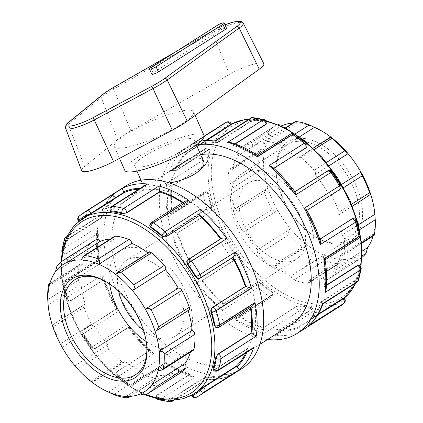 <?xml version="1.0" encoding="UTF-8"?>
<svg xmlns="http://www.w3.org/2000/svg" width="423" height="423" viewBox="0 0 423 423"><rect width="100%" height="100%" fill="white"/><g stroke="black" fill="none" stroke-linecap="round" stroke-linejoin="round"><path stroke-width="0.32" stroke-dasharray="2.12 1.59" d="M263.815 63.677A24.18 4.706 -23.8 0 0 229.53 74.321L130.866 130.823A45.821 8.92 -23.8 0 0 117.605 139.638L84.658 166.546A24.18 4.706 -23.8 0 0 81.697 170.76M151.757 74.162A4.33 0.841 156.2 0 1 153.015 72.883L219.823 30.445A4.33 0.841 156.2 0 1 223.957 28.521A4.33 0.841 156.2 0 1 226.485 28.235M183.101 110.704A43.283 8.428 156.2 0 1 193.549 111.757A43.283 8.428 156.2 0 1 170.025 130.839A43.283 8.428 156.2 0 1 124.796 147.738A43.283 8.428 156.2 0 1 114.347 146.691A43.283 8.428 156.2 0 1 137.866 127.603A43.283 8.428 156.2 0 1 183.101 110.704M203.986 135.429A43.283 8.428 -23.8 0 0 160.989 145.184A43.283 8.428 -23.8 0 0 124.785 170.358M142.519 166.778A32.46 6.319 156.2 0 1 134.683 165.99A32.46 6.319 156.2 0 1 144.121 156.383A32.46 6.319 156.2 0 1 175.138 141.948A32.46 6.319 156.2 0 1 194.088 139.791A32.46 6.319 156.2 0 1 176.449 154.104A32.46 6.319 156.2 0 1 142.519 166.778M48.053 303.836L48.159 305.115L81.11 284.187A3.384 2.036 57.6 0 1 78.419 280.174A78.9 47.556 57.6 0 1 79.297 265.316A3.384 2.036 57.6 0 1 79.942 264.264A3.384 2.036 57.6 0 1 82.263 264.687A75.516 45.515 57.6 0 1 88.402 250.834A3.384 2.036 57.6 0 1 87.609 246.572A78.9 47.556 57.6 0 1 94.34 240.661M49.311 285.615L82.263 264.687M55.45 271.762L88.402 250.834M282.717 125.435A75.516 45.515 -122.4 0 0 271.069 134.81L238.117 155.743A3.384 2.036 -122.4 0 1 237.324 151.476L267.992 131.997C267.622 133.256 268.642 134.197 271.069 134.81A75.516 45.515 -122.4 0 0 264.93 148.663L260.684 149.462L259.685 150.747L229.012 170.226A3.384 2.036 -122.4 0 1 229.657 169.168L260.684 149.462M302.165 247.058L305.76 246.852L273.94 267.061A3.384 2.036 -122.4 0 1 271.492 266.538L302.165 247.058A78.9 47.556 57.6 0 1 289.232 234.58C288.158 232.481 288.592 230.561 290.527 228.827A75.516 45.515 -122.4 0 1 277.694 210.331L244.743 231.259A3.384 2.036 -122.4 0 1 241.184 229.028L271.857 209.549C273.464 211.31 275.41 211.569 277.694 210.331A75.516 45.515 -122.4 0 1 267.912 188.156L234.966 209.084A3.384 2.036 -122.4 0 0 234.178 209.285L267.912 188.156A75.516 45.515 -122.4 0 1 263.778 168.164L230.826 189.092A3.384 2.036 -122.4 0 1 228.134 185.078L258.807 165.599C259.505 167.508 261.16 168.359 263.778 168.164A75.516 45.515 -122.4 0 1 264.93 148.663L231.978 169.591A3.384 2.036 -122.4 0 0 229.657 169.168M237.324 151.476A78.9 47.556 57.6 0 1 244.055 145.565A78.9 47.556 57.6 0 1 246.191 144.333A3.384 2.036 -122.4 0 1 249.766 146.363A75.516 45.515 57.6 0 1 263.836 143.942A3.384 2.036 -122.4 0 1 264.333 141.25A3.384 2.036 -122.4 0 1 265.242 141.055A78.9 47.556 57.6 0 1 278.715 144.354A3.384 2.036 -122.4 0 1 281.528 148.267A75.516 45.515 57.6 0 1 298.157 158.202A3.384 2.036 -122.4 0 1 298.775 157.271A3.384 2.036 -122.4 0 1 301.224 157.795A78.9 47.556 57.6 0 1 314.157 170.273A3.384 2.036 -122.4 0 1 315.135 174.583A75.516 45.515 57.6 0 1 327.973 193.073A3.384 2.036 -122.4 0 1 331.532 195.304A78.9 47.556 57.6 0 1 338.982 212.198A3.384 2.036 -122.4 0 1 338.537 215.048L352.412 206.239M267.992 131.997A78.9 47.556 57.6 0 1 274.728 126.086A78.9 47.556 57.6 0 1 276.864 124.854L246.191 144.333M84.018 307.23L53.346 326.709A78.9 47.556 -122.4 0 0 60.796 343.603C61.853 345.713 62.281 346.939 62.081 347.283L95.027 326.355A3.384 2.036 57.6 0 1 91.468 324.124A78.9 47.556 57.6 0 1 84.018 307.23A3.384 2.036 57.6 0 1 84.463 304.375A3.384 2.036 57.6 0 1 85.25 304.174A75.516 45.515 57.6 0 1 81.11 284.187M53.346 326.709C52.632 324.801 52.278 324.267 52.299 325.102L85.25 304.174M84.463 304.375L52.299 325.102M266.268 188.901L264.407 192.655L233.734 212.14A3.384 2.036 -122.4 0 1 234.178 209.285M258.807 165.599A78.9 47.556 57.6 0 1 259.685 150.747M228.134 185.078A78.9 47.556 57.6 0 1 229.012 170.226M124.225 362.157L92.41 382.366L91.891 382.154L124.843 361.226A3.384 2.036 57.6 0 1 124.225 362.157A3.384 2.036 57.6 0 1 121.776 361.633A78.9 47.556 57.6 0 1 108.843 349.155A3.384 2.036 57.6 0 1 107.865 344.845A75.516 45.515 57.6 0 1 95.027 326.355M108.843 349.155L78.17 368.634L74.913 365.773L107.865 344.845M78.17 368.634A78.9 47.556 -122.4 0 0 91.104 381.112L121.776 361.633M91.891 382.154C92.822 382.683 92.563 382.334 91.104 381.112M305.76 246.852L307.51 245.208A75.516 45.515 -122.4 0 1 290.527 228.827L257.581 249.755A3.384 2.036 -122.4 0 0 258.559 254.059A78.9 47.556 57.6 0 0 271.492 266.538M271.857 209.549A78.9 47.556 57.6 0 1 264.407 192.655M241.184 229.028A78.9 47.556 57.6 0 1 233.734 212.14M126.213 396.414L159.164 375.487A3.384 2.036 57.6 0 1 158.667 378.178A3.384 2.036 57.6 0 1 157.758 378.374A78.9 47.556 57.6 0 1 144.285 375.074A3.384 2.036 57.6 0 1 141.472 371.156A75.516 45.515 57.6 0 1 124.843 361.226M108.521 392.084L141.472 371.156M274.559 266.136L307.51 245.208A75.516 45.515 -122.4 0 0 324.14 255.138C323.035 257.512 323.214 259.299 324.674 260.499L294.001 279.984A3.384 2.036 -122.4 0 1 291.188 276.066A75.516 45.515 57.6 0 1 274.559 266.136A3.384 2.036 -122.4 0 1 273.94 267.061M339.267 263.471L308.383 283.087A3.384 2.036 -122.4 0 1 307.473 283.278L338.146 263.799L339.267 263.471L341.832 259.463A75.516 45.515 -122.4 0 1 324.14 255.138L291.188 276.066M178.945 373.863A78.9 47.556 57.6 0 1 176.809 375.095A3.384 2.036 57.6 0 1 173.234 373.065A75.516 45.515 57.6 0 1 159.164 375.487M140.283 393.993L173.234 373.065M308.88 280.391L341.832 259.463A75.516 45.515 -122.4 0 0 355.902 257.041C355.579 259.452 356.007 260.61 357.192 260.52L326.524 280A3.384 2.036 -122.4 0 1 322.95 277.969A75.516 45.515 57.6 0 1 308.88 280.391A3.384 2.036 -122.4 0 1 308.383 283.087M367.55 247.667A75.516 45.515 -122.4 0 1 355.902 257.041L322.95 277.969M338.146 263.799A78.9 47.556 57.6 0 1 324.674 260.499M307.473 283.278A78.9 47.556 57.6 0 1 294.001 279.984M193.343 350.26A3.384 2.036 57.6 0 1 191.022 349.837A75.516 45.515 57.6 0 1 190.424 352.11M158.07 370.765L191.022 349.837M373.086 236.092A75.516 45.515 -122.4 0 0 373.689 233.813L374.085 235.458M374.863 214.583A75.516 45.515 -122.4 0 1 373.689 233.813L340.737 254.741A3.384 2.036 -122.4 0 0 343.058 255.164A3.384 2.036 -122.4 0 0 343.703 254.107A78.9 47.556 57.6 0 0 344.581 239.254A3.384 2.036 -122.4 0 0 341.89 235.241L358.477 224.708M326.524 280A78.9 47.556 57.6 0 0 328.66 278.768A78.9 47.556 57.6 0 0 335.391 272.856A3.384 2.036 -122.4 0 0 334.598 268.594L362.188 251.066M362.093 257.295A78.9 47.556 57.6 0 1 359.333 259.288A78.9 47.556 57.6 0 1 357.192 260.52M188.822 310.144A3.384 2.036 57.6 0 1 188.034 310.345A75.516 45.515 57.6 0 1 188.113 310.593M155.088 331.272L188.034 310.345M370.701 194.321L337.75 215.249A3.384 2.036 -122.4 0 0 338.537 215.048M329.046 165.747L315.135 174.583M341.673 184.37L327.973 193.073M115.49 274.22L148.441 253.292A3.384 2.036 57.6 0 1 149.06 252.362M299.547 136.825L281.528 148.267M314.479 127.339A75.516 45.515 -122.4 0 0 296.787 123.014L263.836 143.942M295.212 121.634L296.787 123.014A75.516 45.515 -122.4 0 0 292.986 123.051M331.109 137.274L298.157 158.202M148.055 253.002A75.516 45.515 57.6 0 1 148.441 253.292M231.978 169.591A75.516 45.515 57.6 0 1 238.117 155.743M234.966 209.084A75.516 45.515 57.6 0 1 230.826 189.092M257.581 249.755A75.516 45.515 57.6 0 1 244.743 231.259M340.737 254.741A75.516 45.515 57.6 0 1 334.598 268.594M337.75 215.249A75.516 45.515 57.6 0 1 341.89 235.241M278.091 124.589L276.864 124.854M81.168 259.96L114.12 239.032A3.384 2.036 57.6 0 1 114.617 236.341M281.607 126.139L249.766 146.363M110.318 239.069A75.516 45.515 57.6 0 1 114.12 239.032M169.195 182.932L144.074 187.267L154.892 180.801L174.186 168.047C181.98 162.918 188.854 159.714 194.818 158.429C199.397 157.726 202.279 158.609 203.463 161.073M106.353 281.887A56.359 33.967 57.6 0 1 107.067 282.289A56.359 33.967 57.6 0 1 146.67 344.645A56.359 33.967 57.6 0 1 146.733 345.464M109.652 283.992A56.359 33.967 57.6 0 1 120.55 250.717A56.359 33.967 57.6 0 1 128.455 247.714A56.359 33.967 57.6 0 1 182.932 286.064A56.359 33.967 57.6 0 1 180.981 345.861A56.359 33.967 57.6 0 1 146.231 341.583M296.105 138.638A58.612 35.326 57.6 0 1 361.168 201.02A58.612 35.326 57.6 0 1 317.377 237.969A58.612 35.326 57.6 0 1 276.193 173.123A58.612 35.326 57.6 0 1 296.105 138.638M295.481 141.626A56.359 33.967 -122.4 0 0 287.571 144.629A56.359 33.967 -122.4 0 0 276.33 174.784A56.359 33.967 -122.4 0 0 315.933 237.134A56.359 33.967 -122.4 0 0 348.007 239.778A56.359 33.967 -122.4 0 0 349.958 179.976A56.359 33.967 -122.4 0 0 295.481 141.626M249.93 170.559A56.359 33.967 57.6 0 1 304.407 208.909A56.359 33.967 57.6 0 1 302.45 268.711A56.359 33.967 57.6 0 1 243.563 239.349A56.359 33.967 57.6 0 1 242.019 173.562A56.359 33.967 57.6 0 1 249.93 170.559M213.102 369.681L214.588 369.401L214.831 369.67A3.384 0.74 -42.2 0 1 213.483 370.104M214.588 369.401L247.614 348.425L247.857 348.695A3.384 2.036 -122.4 0 0 248.253 349.086L252.103 348.906M241.729 368.703A108.203 65.216 57.6 0 1 128.661 312.327A108.203 65.216 57.6 0 1 125.7 186.025M195.252 393.094A103.878 62.609 57.6 0 1 192.179 394.849C191.18 395.325 191.312 395.14 192.576 394.299L225.602 373.324L225.75 373.657A3.384 2.036 -122.4 0 0 226.014 374.17C227.701 375.862 229.647 376.063 231.852 374.757L196.547 397.181A3.384 2.036 57.6 0 1 192.724 394.633A3.384 0.656 -23.8 0 0 191.741 395.632M344.391 298.321A3.384 0.74 -42.2 0 1 344.158 299.146L343.529 298.448A103.878 62.609 57.6 0 1 339.135 301.705A103.878 62.609 57.6 0 1 336.063 303.46L298.881 326.778L299.029 327.111L332.055 306.136A3.384 2.036 -122.4 0 0 335.878 308.684L300.573 331.109C300.811 330.86 300.383 329.697 299.288 327.624A3.384 2.036 57.6 0 1 299.029 327.111M344.005 297.898L343.529 298.448M322.411 303.825C323.257 304.296 322.961 303.867 321.533 302.54A3.384 2.036 57.6 0 1 321.136 302.149L354.162 281.173A3.384 2.036 -122.4 0 0 357.134 282.194M317.847 314.76L310.017 319.735A3.384 2.036 57.6 0 1 310.376 320.179L308.991 325.398M344.095 303.148A3.384 2.686 49.2 0 0 344.158 299.146A104.825 63.18 -122.4 0 1 336.444 304.327A3.384 2.691 -116.9 0 1 335.878 308.684A108.203 65.216 57.6 0 0 339.177 306.802M358.894 265.158L359.376 266.596A103.878 62.609 57.6 0 1 356.97 277.197L357.599 277.895A3.384 0.74 -42.2 0 1 354.162 281.173L353.919 280.904L320.893 301.879L321.136 302.149M356.97 277.197L353.919 280.904M361.157 268.869A3.384 2.21 8.2 0 0 360.089 266.939A104.825 63.18 -122.4 0 1 357.599 277.895A3.384 2.411 -162.2 0 1 358.54 280.375M267.505 339.51A108.203 65.216 57.6 0 1 172.658 255.719A108.203 65.216 57.6 0 1 181.271 150.725A108.203 65.216 57.6 0 1 196.372 144.967M215.64 327.233L217.38 327.101A3.384 1.935 -64.3 0 1 215.809 327.339M217.105 326.968L250.405 306.125A3.384 2.036 -122.4 0 0 250.834 306.289L252.51 305.919M359.28 265.343A3.384 1.935 -64.3 0 1 360.089 266.939L359.376 266.596M325.028 259.812L324.113 259.743A3.384 2.036 57.6 0 1 323.685 259.579L356.711 238.604A3.384 2.036 -122.4 0 0 358.418 238.646M326.487 285.409L324.684 286.556A3.384 2.036 57.6 0 1 325.113 286.799L326.07 289.67M352.502 218.696L354.881 220.658A103.878 62.609 57.6 0 1 358.175 234.004L358.884 234.347A3.384 1.935 -64.3 0 1 356.711 238.604L323.685 259.579M358.175 234.004C358.381 235.912 357.805 237.403 356.436 238.472M356.441 221.028A3.384 1.137 -16.8 0 0 355.484 220.557A104.825 63.18 -122.4 0 1 358.884 234.347A3.384 1.481 169.2 0 1 359.931 235.162M200.158 278.149A3.384 2.036 57.6 0 1 199.688 278.329A3.384 2.617 -99.8 0 1 198.921 278.63M232.576 257.565A103.878 62.609 -122.4 0 0 232.481 257.396L198.794 278.646M232.481 257.396L232.713 257.353A3.384 2.036 -122.4 0 0 233.052 257.247A104.825 63.18 57.6 0 1 233.057 257.258M352.629 218.67A3.384 2.617 -99.8 0 1 355.484 220.557L354.881 220.658M326.953 171.622L293.927 192.597L326.953 171.622C328.475 170.903 329.903 171.341 331.241 172.944A103.878 62.609 57.6 0 1 339.352 185.459L339.955 185.353A3.384 2.617 -99.8 0 1 339.019 189.837A3.384 2.036 -122.4 0 0 339.489 189.652M306.649 209.866L306.331 210.702A3.384 2.036 57.6 0 1 305.993 210.813L339.019 189.837L305.993 210.813M319.825 239.318L318.842 239.941A3.384 2.036 57.6 0 1 319.222 239.926L320.396 241.062M339.352 185.459C340.266 187.331 340.076 188.801 338.786 189.874M332.044 171.902L331.574 172.42A104.825 63.18 -122.4 0 1 339.955 185.353L340.594 185.089M221.187 238.524L221.007 238.662A3.384 2.036 -122.4 0 0 220.774 238.937L220.647 239.143A103.878 62.609 -122.4 0 0 220.51 238.953M187.103 260.552A3.384 2.596 -147.7 0 1 187.749 259.918A3.384 2.036 57.6 0 1 188.15 259.505M187.04 260.668L220.647 239.143M327.481 171.014A3.384 2.036 -122.4 0 0 327.079 171.421A3.384 2.596 -147.7 0 1 331.574 172.42L331.241 172.944M272.364 166.974L272.962 168.56A3.384 2.036 57.6 0 1 272.793 168.909L273.803 168.269M294.054 192.396A3.384 2.036 57.6 0 1 294.286 192.116L295.154 192.132M290.004 135.984L289.993 135.672L256.967 156.647L256.978 156.959L290.004 135.984C291.553 135.191 293.15 135.275 294.794 136.232A103.878 62.609 57.6 0 1 305.554 144.566L305.882 144.042A3.384 2.596 -147.7 0 1 306.464 147.294M305.554 144.566L306.389 147.405M294.408 134.096A3.384 1.549 -55.4 0 1 294.768 135.429A104.825 63.18 -122.4 0 1 305.882 144.042A3.384 1.211 130.7 0 0 305.813 142.926M184.803 201.269L183.704 202.728A3.384 2.036 -122.4 0 0 183.688 203.193L183.698 203.5A103.878 62.609 -122.4 0 0 182.503 202.728M149.795 225.93L150.673 224.481L183.698 203.5M290.675 134.022A3.384 2.036 -122.4 0 0 289.993 135.672A3.384 1.877 177.9 0 1 294.768 135.429L294.794 136.232M230.609 142.509L232.936 144.603A3.384 2.036 57.6 0 1 232.994 145.105L234.902 143.894M256.967 156.647A3.384 2.036 57.6 0 1 256.983 156.187L257.242 155.257M250.834 118.091A3.384 2.036 -122.4 0 0 250.538 121.306L217.512 142.287L217.66 142.62L250.686 121.639L255.307 120.365A103.878 62.609 57.6 0 1 265.829 122.279L265.797 121.48A3.384 1.877 177.9 0 1 266.902 122.802M265.829 122.279L266.918 123.236M252.954 117.578A3.384 2.448 -84.8 0 1 254.926 119.498A104.825 63.18 -122.4 0 1 265.797 121.48A3.384 2.252 105.1 0 0 264.401 119.661M110.223 210.807A3.384 0.656 156.2 0 1 111.207 209.803A3.384 2.036 57.6 0 1 111.503 206.588M145.861 184.761L144.037 188.304A3.384 2.036 -122.4 0 0 144.232 188.827L144.38 189.16A103.878 62.609 -122.4 0 0 138.918 189.176M110.456 211.331L111.355 210.136L144.38 189.16M78.768 221.277L78.995 221.525L79.471 220.98A103.878 62.609 57.6 0 1 83.865 217.723M78.905 216.275A3.384 2.686 -130.8 0 1 79.159 216.09L114.464 193.665L114.009 194.03L112.624 199.244A3.384 2.036 -122.4 0 0 112.983 199.693L113.227 199.957A103.878 62.609 -122.4 0 0 102.107 217.549L101.864 217.279A3.384 2.036 -122.4 0 0 101.467 216.888C100.04 215.556 99.743 215.127 100.589 215.603L65.285 238.027A3.384 2.411 17.8 0 0 64.46 239.053M250.686 121.639L250.538 121.306A3.384 0.656 156.2 0 1 254.926 119.498L255.307 120.365M204.113 136.433L191.148 144.671L200.988 141.055M200.814 141.219A108.203 65.216 57.6 0 0 191.148 144.671C193.353 143.365 195.299 143.561 196.986 145.258A3.384 2.036 57.6 0 1 197.25 145.771L206.117 140.14M217.512 142.287A3.384 2.036 57.6 0 1 217.311 141.758C216.666 139.886 216.37 139.405 216.423 140.32M186.263 153.147A3.384 2.036 57.6 0 1 185.903 152.703C184.449 150.847 183.545 149.954 183.185 150.017L218.49 127.593A3.384 2.036 -122.4 0 0 219.288 132.172L186.263 153.147L186.506 153.417L219.532 132.441L223.36 129.591A103.878 62.609 57.6 0 1 227.748 126.334A103.878 62.609 57.6 0 1 230.821 124.579L230.44 123.712A3.384 0.656 156.2 0 1 231.259 123.796M230.821 124.579L231.487 124.32M223.148 124.124A108.203 65.216 57.6 0 0 218.49 127.593A3.384 2.686 -130.8 0 1 222.725 128.893A104.825 63.18 -122.4 0 1 230.44 123.712A3.384 2.691 63.1 0 0 226.633 122.141M69.081 238.524L68.838 238.255A3.384 0.74 137.8 0 0 65.401 241.533L66.03 242.231L69.081 238.524L102.107 217.549M114.009 194.03C107.78 199.529 103.159 206.678 100.145 215.466L100.589 215.603A108.203 65.216 -122.4 0 1 114.464 193.665M78.609 221.102A3.384 0.74 137.8 0 0 79.958 220.669A3.384 2.036 57.6 0 1 79.159 216.09A108.203 65.216 -122.4 0 1 83.823 212.621M79.334 220.822L79.471 220.98C78.657 221.731 78.9 221.721 80.206 220.938L113.227 199.957M65.005 241.136A3.384 2.411 17.8 0 0 65.401 241.533A104.825 63.18 57.6 0 0 62.911 252.489A3.384 2.21 -171.8 0 1 62.118 251.685M63.624 252.827L62.911 252.489A3.384 1.935 115.7 0 0 63.72 254.086L64.106 254.271L63.624 252.827A103.878 62.609 57.6 0 1 66.03 242.231M61.843 250.559A3.384 2.21 -171.8 0 1 62.715 249.332L98.02 226.908L96.93 229.758L97.887 232.624A3.384 2.036 -122.4 0 0 98.316 232.872L98.591 233.004A103.878 62.609 -122.4 0 0 99.59 259.981L99.315 259.849A3.384 2.036 -122.4 0 0 98.887 259.68L97.972 259.616L99.262 260.552L63.958 282.976A3.384 1.481 -10.8 0 0 63.069 284.267A3.384 1.481 -10.8 0 0 64.116 285.081L64.825 285.425C64.619 283.51 65.195 282.025 66.564 280.957L99.59 259.981M219.532 132.441L219.288 132.172A3.384 0.74 137.8 0 0 222.725 128.893L223.36 129.591M169.311 171.955L170.897 170.517L174.747 170.342A3.384 2.036 57.6 0 1 175.143 170.733L208.169 149.758A3.384 2.036 -122.4 0 0 205.197 148.737A3.384 2.036 -122.4 0 0 204.616 149.531L169.311 171.955A108.203 65.216 57.6 0 1 183.185 150.017M171.595 186.332A3.384 2.036 57.6 0 1 171.167 186.083L166.741 183.259L202.046 160.835A3.384 2.036 -122.4 0 0 204.621 165.351L171.595 186.332L204.896 165.483L207.508 161.438A103.878 62.609 57.6 0 1 209.919 150.842L209.285 150.144A3.384 0.74 137.8 0 0 209.517 149.319A3.384 0.74 137.8 0 0 208.169 149.758L208.412 150.028L175.386 171.003L175.143 170.733M209.919 150.842L209.898 149.742L208.412 150.028M204.896 165.483L204.621 165.351A3.384 1.935 115.7 0 0 206.794 161.094A104.825 63.18 -122.4 0 1 209.285 150.144A3.384 2.411 17.8 0 0 204.616 149.531A108.203 65.216 57.6 0 0 202.046 160.835A3.384 2.21 -171.8 0 1 206.794 161.094L207.508 161.438M66.564 280.957L66.289 280.824A3.384 1.935 115.7 0 0 64.116 285.081A104.825 63.18 57.6 0 0 67.516 298.871A3.384 1.137 163.2 0 1 66.559 298.4A3.384 1.137 163.2 0 1 67.474 297.216L102.773 274.791L102.604 278.366L103.778 279.503A3.384 2.036 -122.4 0 0 104.158 279.481L104.391 279.444A103.878 62.609 -122.4 0 0 117.24 308.573L117.007 308.616A3.384 2.036 -122.4 0 0 116.669 308.721L116.351 309.562L118.805 311.127L83.5 333.551A3.384 2.036 57.6 0 1 83.511 329.771A3.384 2.036 57.6 0 1 83.981 329.591A3.384 2.617 80.2 0 0 83.045 334.075L83.648 333.969C82.734 332.097 82.924 330.622 84.214 329.554L117.24 308.573M62.017 252.214A3.384 3.384 0 0 0 63.72 254.086A3.384 1.935 115.7 0 0 65.29 253.848A3.384 2.036 57.6 0 1 62.715 249.332A108.203 65.216 -122.4 0 1 65.285 238.027A3.384 2.036 57.6 0 1 65.866 237.234M64.106 254.271L65.565 253.98L98.591 233.004M68.119 298.765L67.516 298.871A3.384 2.617 80.2 0 0 70.371 300.758L68.119 298.765A103.878 62.609 57.6 0 1 64.825 285.425M167.984 216.904L170.49 213.509L172.166 213.139A3.384 2.036 57.6 0 1 172.595 213.303L205.62 192.328A3.384 2.036 -122.4 0 0 203.907 192.28A3.384 2.036 -122.4 0 0 203.289 194.48L167.984 216.904A108.203 65.216 57.6 0 1 166.741 183.259M177.438 232.941A3.384 2.036 57.6 0 1 177.057 232.957L171.5 231.138L206.805 208.719A3.384 2.036 -122.4 0 0 210.464 211.965L177.438 232.941L210.696 211.923C212.018 210.844 212.452 209.332 212.008 207.376A103.878 62.609 57.6 0 1 208.713 194.035L208 193.692A3.384 1.935 115.7 0 0 207.191 192.09A3.384 1.935 115.7 0 0 205.62 192.328L172.595 213.303M208.713 194.035L207.571 192.275L205.895 192.46M210.696 211.923L210.464 211.965A3.384 2.617 80.2 0 0 211.405 207.482A104.825 63.18 -122.4 0 1 208 193.692A3.384 1.481 -10.8 0 0 203.289 194.48A108.203 65.216 57.6 0 0 206.805 208.719A3.384 1.137 163.2 0 1 211.405 207.482L212.008 207.376M97.999 259.553L64.582 280.777A3.384 3.384 0 0 0 63.069 284.267L66.559 298.4A3.384 3.384 0 0 0 70.371 300.758A3.384 2.617 80.2 0 0 71.133 300.457A3.384 2.036 57.6 0 1 67.474 297.216A108.203 65.216 -122.4 0 1 63.958 282.976A3.384 2.036 57.6 0 1 64.582 280.777A3.384 2.036 57.6 0 1 66.289 280.824L99.315 259.849M70.62 300.716L104.391 279.444M83.648 333.969A103.878 62.609 57.6 0 0 91.759 346.485L91.426 347.008A3.384 2.596 32.3 0 0 95.921 348.007A3.384 2.036 57.6 0 1 95.519 348.415A3.384 2.036 57.6 0 1 92.156 346.902A108.203 65.216 -122.4 0 1 83.5 333.551L82.406 334.339L83.045 334.075A104.825 63.18 57.6 0 0 91.426 347.008L90.956 347.526L92.156 346.902L127.455 324.478L127.846 327.296L128.714 327.307A3.384 2.036 -122.4 0 0 128.946 327.032L129.073 326.831A103.878 62.609 -122.4 0 0 150.334 350.313L150.207 350.519A3.384 2.036 -122.4 0 0 150.038 350.868L150.636 352.454L153.972 353.776L118.673 376.195A3.384 2.036 57.6 0 1 117.182 371.494A3.384 2.596 32.3 0 0 116.537 372.134L116.537 372.134A3.384 2.596 32.3 0 0 117.118 375.386L117.446 374.863L116.537 372.134A3.384 3.384 0 0 0 117.187 376.502A3.384 1.211 -49.3 0 1 117.118 375.386A104.825 63.18 57.6 0 0 128.232 383.999A3.384 1.549 124.6 0 0 128.592 385.332A3.384 1.549 124.6 0 0 130.147 385.083L165.451 362.664C165.578 364.388 165.768 364.584 166.017 363.241A3.384 2.036 -122.4 0 0 166.033 362.775L166.022 362.469A103.878 62.609 -122.4 0 0 189.996 374.011L190.006 374.323A3.384 2.036 -122.4 0 0 190.064 374.82L192.391 376.919L195.352 377.062L160.047 399.486A3.384 2.036 57.6 0 1 156.981 395.299A3.384 1.877 -2.1 0 0 156.098 396.626L156.098 396.626A3.384 1.877 -2.1 0 0 157.203 397.948L157.171 397.149L156.082 396.192L156.098 396.626A3.384 3.384 0 0 0 156.965 398.762M235.378 259.31L202.226 280.486L235.378 259.31L236.034 258.654L235.643 255.095A103.878 62.609 57.6 0 1 227.532 242.58L226.929 242.686A3.384 2.617 80.2 0 0 224.079 240.798A3.384 2.617 80.2 0 0 223.312 241.094A3.384 2.036 -122.4 0 0 222.842 241.274A3.384 2.036 -122.4 0 0 222.831 245.054L187.526 267.479C187.796 265.121 188.605 263.355 189.948 262.181A3.384 2.036 57.6 0 1 190.287 262.07L223.545 241.057L190.287 262.07M227.532 242.58L224.079 240.798A3.384 3.384 0 0 0 222.842 241.274L189.948 262.181A104.825 63.18 57.6 0 1 177.057 232.957M224.327 240.756L223.545 241.057M202.226 280.486A3.384 2.036 57.6 0 1 201.993 280.766C200.396 281.544 198.461 281.565 196.182 280.83L231.481 258.405A3.384 2.036 -122.4 0 0 234.85 259.918A3.384 2.036 -122.4 0 0 235.251 259.511A3.384 2.596 32.3 0 0 235.897 258.871A3.384 2.596 32.3 0 0 235.315 255.619A104.825 63.18 -122.4 0 1 226.929 242.686L222.831 245.054A108.203 65.216 57.6 0 0 231.481 258.405L235.643 255.095M150.334 350.313L116.674 371.912M91.759 346.485C93.097 348.081 94.525 348.526 96.047 347.806L129.073 326.831M118.673 376.195A3.384 1.211 -49.3 0 1 117.187 376.502L128.592 385.332A3.384 3.384 0 0 0 132.325 385.406A3.384 2.036 57.6 0 1 130.147 385.083A108.203 65.216 -122.4 0 1 118.673 376.195M128.206 383.196L128.232 383.999A3.384 1.877 -2.1 0 0 133.007 383.751L132.996 383.444C131.447 384.232 129.85 384.153 128.206 383.196A103.878 62.609 57.6 0 1 117.446 374.863M272.327 294.947L272.338 295.259L239.312 316.235L239.302 315.923L272.327 294.947L273.205 293.493L272.089 291.807A103.878 62.609 57.6 0 1 261.329 283.473L261.002 283.997A3.384 2.596 32.3 0 0 256.507 282.998A3.384 2.036 -122.4 0 0 257.998 287.698L222.699 310.122L223.318 304.322A3.384 2.036 57.6 0 1 223.481 303.973L256.639 282.797L223.481 303.973M223.318 304.322A104.825 63.18 57.6 0 1 201.993 280.766L234.85 259.918A3.384 3.384 0 0 0 235.897 258.871L236.034 258.654M261.329 283.473C259.738 282.284 258.173 282.056 256.639 282.797M239.312 316.235A3.384 2.036 57.6 0 1 239.296 316.695L238.197 318.159L234.173 319.011L269.477 296.592A3.384 2.036 -122.4 0 0 271.656 296.909A3.384 2.036 -122.4 0 0 272.338 295.259A3.384 1.877 -2.1 0 0 273.221 293.932A3.384 1.877 -2.1 0 0 272.121 292.61A104.825 63.18 -122.4 0 1 261.002 283.997A3.384 1.211 -49.3 0 1 257.998 287.698A108.203 65.216 57.6 0 0 269.477 296.592A3.384 1.549 124.6 0 0 272.121 292.61L272.089 291.807M189.996 374.011L156.97 394.992L156.082 396.192M192.391 376.919C183.513 374.313 174.625 370.056 165.731 364.155L166.017 363.241A104.825 63.18 57.6 0 0 190.064 374.82M170.046 401.85A3.384 2.448 95.2 0 0 171.273 401.533A108.203 65.216 -122.4 0 1 160.047 399.486A3.384 2.252 -74.9 0 1 158.599 399.767M157.541 398.894A3.384 2.252 -74.9 0 1 157.203 397.948A104.825 63.18 57.6 0 0 168.074 399.931A3.384 2.448 95.2 0 0 168.232 400.354M167.693 399.063L168.074 399.931A3.384 0.656 -23.8 0 0 172.462 398.117L172.314 397.784L167.693 399.063A103.878 62.609 57.6 0 1 157.171 397.149M238.197 318.159L271.656 296.909A3.384 3.384 0 0 0 273.221 293.932L273.205 293.493M278.768 330.601A3.384 2.036 57.6 0 1 278.963 331.124L277.139 334.662L275.299 335.46L310.604 313.036A3.384 2.036 -122.4 0 0 311.497 312.84A3.384 2.036 -122.4 0 0 311.793 309.625L278.768 330.601L278.62 330.268L311.645 309.287L312.544 308.097L311.577 307.674A103.878 62.609 57.6 0 1 301.06 305.76L301.086 306.559A3.384 1.877 -2.1 0 0 296.312 306.802A3.384 2.036 -122.4 0 0 299.378 310.99L264.074 333.414L263.339 328.28A3.384 2.036 57.6 0 1 263.286 327.777L296.301 306.495L263.286 327.777M301.06 305.76L296.301 306.495M311.645 309.287L311.793 309.625A3.384 0.656 -23.8 0 0 312.777 308.621A3.384 0.656 -23.8 0 0 311.963 308.541A104.825 63.18 -122.4 0 1 301.086 306.559A3.384 2.252 -74.9 0 1 299.378 310.99A108.203 65.216 57.6 0 0 310.604 313.036A3.384 2.448 95.2 0 0 311.963 308.541L311.577 307.674M318.255 314.078L309.773 319.465A103.878 62.609 -122.4 0 0 320.893 301.879M310.017 319.735L309.773 319.465M326.508 285.086L324.409 286.424A103.878 62.609 -122.4 0 0 323.41 259.447M324.684 286.556L324.409 286.424M319.799 239.228L318.609 239.984A103.878 62.609 -122.4 0 0 305.76 210.85M273.877 168.343L272.793 168.909M293.927 192.597A103.878 62.609 -122.4 0 0 272.666 169.11M235.22 144.005L233.004 145.412L232.994 145.105M256.978 156.959A103.878 62.609 -122.4 0 0 233.004 145.412M206.937 140.045L197.398 146.104L197.25 145.771M217.66 142.62A103.878 62.609 -122.4 0 0 207.021 143.217A103.878 62.609 -122.4 0 0 197.398 146.104M186.506 153.417A103.878 62.609 -122.4 0 0 175.386 171.003M171.87 186.464A103.878 62.609 -122.4 0 0 172.87 213.435M177.671 232.899A103.878 62.609 -122.4 0 0 190.519 262.033M202.353 280.285A103.878 62.609 -122.4 0 0 223.614 303.772M239.302 315.923A103.878 62.609 -122.4 0 0 263.275 327.471M245.731 352.956A103.878 62.609 -122.4 0 0 247.614 348.425M250.342 307.294A103.878 62.609 -122.4 0 0 250.13 305.993M132.996 383.444L166.022 362.469M191.598 395.309L192.227 394.96M231.513 374.942L231.852 374.757A108.203 65.216 -122.4 0 1 206.577 379.108L206.498 379.521C215.709 380.171 224.047 378.643 231.513 374.942M172.166 401.337A3.384 2.036 57.6 0 1 171.273 401.533L206.577 379.108C206.63 380.023 206.334 379.542 205.689 377.67A3.384 2.036 -122.4 0 0 205.488 377.142L172.462 398.117A3.384 2.036 57.6 0 1 172.796 400.354M336.063 303.46L336.444 304.327A3.384 0.656 -23.8 0 0 332.055 306.136L331.907 305.803M278.62 330.268A103.878 62.609 -122.4 0 0 298.881 326.778M205.488 377.142L205.34 376.808A103.878 62.609 -122.4 0 0 225.602 373.324M172.314 397.784L205.34 376.808M145.163 189.964A97.385 58.697 57.6 0 1 239.302 256.238A97.385 58.697 57.6 0 1 235.928 359.566A97.385 58.697 57.6 0 1 134.165 308.832A97.385 58.697 57.6 0 1 131.5 195.156A97.385 58.697 57.6 0 1 145.163 189.964M291.5 324.272A97.385 58.697 57.6 0 1 189.742 273.533A97.385 58.697 57.6 0 1 187.072 159.857A97.385 58.697 57.6 0 1 200.655 154.681M254.392 180.674A45.087 27.172 57.6 0 1 297.972 211.357A45.087 27.172 57.6 0 1 296.412 259.193A45.087 27.172 57.6 0 1 249.3 235.706A45.087 27.172 57.6 0 1 248.063 183.08A45.087 27.172 57.6 0 1 254.392 180.674M118.662 291.236A45.087 27.172 57.6 0 1 126.588 260.235A45.087 27.172 57.6 0 1 132.917 257.829A45.087 27.172 57.6 0 1 176.497 288.507A45.087 27.172 57.6 0 1 174.937 336.348A45.087 27.172 57.6 0 1 143.503 330.342M243.257 23.08A21.753 4.235 -23.8 0 0 212.415 32.656A2.252 1.052 60.2 0 1 212.478 30.731A2.252 1.052 60.2 0 1 212.706 30.662A19.5 3.796 156.2 0 1 224.994 24.846M229.53 74.321L212.415 32.656L113.75 89.158A2.252 1.052 60.2 0 1 113.813 87.228M174.715 52.415L212.706 30.662M130.866 130.823L113.75 89.158A43.395 8.449 -23.8 0 0 101.187 97.502A2.252 1.808 50.8 0 1 101.594 95.355M117.605 139.638L101.187 97.502L68.246 124.41A2.252 1.808 50.8 0 1 68.653 122.263M84.658 166.546L68.246 124.41A21.753 4.235 -23.8 0 0 65.581 128.206M219.823 30.445L217.522 25.227M153.015 72.883L150.715 67.659M79.297 265.316L48.624 284.801M47.746 299.653L78.419 280.174M56.936 266.051L87.609 246.572M60.796 343.603L91.468 324.124M289.232 234.58L258.559 254.059M144.285 375.074L113.613 394.559M127.09 397.853L157.758 378.374M176.809 375.095L146.136 394.574M361.691 242.686L343.703 254.107M335.391 272.856L362.151 255.862M351.576 204.198L338.982 212.198M344.581 239.254L359.64 229.689M326.434 162.474L314.157 170.273M331.532 195.304L343.55 187.669M295.259 133.842L278.715 144.354M301.224 157.795L314.432 149.409M265.242 141.055L285.604 128.121M217.803 370.691A3.384 2.036 57.6 0 1 214.831 369.67L247.857 348.695M248.253 349.086A104.825 63.18 57.6 0 1 247.043 352.121M165.451 362.664A108.203 65.216 -122.4 0 0 195.352 377.062M127.455 324.478A108.203 65.216 -122.4 0 0 153.972 353.776M102.773 274.791A108.203 65.216 -122.4 0 0 118.805 311.127M98.02 226.908A108.203 65.216 -122.4 0 0 99.262 260.552M321.533 302.54A104.825 63.18 57.6 0 1 310.376 320.179M187.526 267.479A108.203 65.216 57.6 0 1 171.5 231.138M222.699 310.122A108.203 65.216 57.6 0 1 196.182 280.83M264.074 333.414A108.203 65.216 57.6 0 1 234.173 319.011M300.573 331.109A108.203 65.216 57.6 0 1 275.299 335.46M219.093 327.143A3.384 2.036 57.6 0 1 217.38 327.101L250.405 306.125M250.834 306.289A104.825 63.18 57.6 0 1 250.934 306.918M324.113 259.743A104.825 63.18 57.6 0 1 325.113 286.799M199.455 278.371L232.713 257.353M306.331 210.702A104.825 63.18 57.6 0 1 319.222 239.926M220.774 238.937L187.622 260.119M272.962 168.56A104.825 63.18 57.6 0 1 294.286 192.116M183.688 203.193L150.662 224.169A3.384 2.036 57.6 0 1 151.344 222.519M183.111 202.342A104.825 63.18 57.6 0 1 183.704 202.728M150.662 224.169L150.673 224.481M232.936 144.603A104.825 63.18 57.6 0 1 256.983 156.187M144.232 188.827L111.207 209.803L111.355 210.136M140.373 188.251A104.825 63.18 57.6 0 1 144.037 188.304M196.986 145.258A104.825 63.18 57.6 0 1 217.311 141.758M66.718 237.033A3.384 2.036 57.6 0 1 68.838 238.255L101.864 217.279M112.983 199.693L79.958 220.669L80.206 220.938M101.467 216.888A104.825 63.18 57.6 0 1 112.624 199.244M174.747 170.342A104.825 63.18 57.6 0 1 185.903 152.703M98.316 232.872L65.565 253.98M98.887 259.68A104.825 63.18 57.6 0 1 97.887 232.624M172.166 213.139A104.825 63.18 57.6 0 1 171.167 186.083M84.214 329.554L117.007 308.616M104.158 279.481L71.365 300.42M116.669 308.721A104.825 63.18 57.6 0 1 103.778 279.503M117.308 371.294L150.207 350.519M128.946 327.032L96.047 347.806M150.038 350.868A104.825 63.18 57.6 0 1 128.714 327.307M156.97 394.992L156.981 395.299L190.006 374.323M166.033 362.775L133.007 383.751A3.384 2.036 57.6 0 1 132.325 385.406L165.784 364.155M263.339 328.28A104.825 63.18 57.6 0 1 239.296 316.695M192.576 394.299L192.724 394.633L225.75 373.657M226.014 374.17A104.825 63.18 57.6 0 1 205.689 377.67M299.288 327.624A104.825 63.18 57.6 0 1 278.963 331.124M248.898 119.318A103.878 62.609 57.6 0 1 266.416 121.179M293.948 133.827A103.878 62.609 57.6 0 1 296.015 135.223M360.65 266.548A103.878 62.609 57.6 0 1 355.711 283.098M344.227 298.146A103.878 62.609 57.6 0 1 340.531 300.816A103.878 62.609 57.6 0 1 231.989 246.699A103.878 62.609 57.6 0 1 229.144 125.446A103.878 62.609 57.6 0 1 231.402 124.119L227.748 126.334M246.133 120.967A101.626 61.25 -122.4 0 0 251.537 267.225A101.626 61.25 -122.4 0 0 361.406 248.312A101.626 61.25 -122.4 0 0 246.133 120.967M146.247 394.516A101.626 61.25 57.6 0 1 61.747 261.472M82.469 218.612A103.878 62.609 -122.4 0 0 85.309 339.865A103.878 62.609 -122.4 0 0 193.856 393.982M175.735 51.77L212.478 30.731L224.973 24.804M195.167 115.426L193.549 111.757M119.508 158.392L114.347 146.691M49.914 283.336L79.942 264.264M244.055 145.565L274.728 126.086M158.667 378.178L130.014 396.377M343.058 255.164L361.75 243.294M328.66 278.768L359.333 259.288M313.126 148.156L298.775 157.271M285.276 127.947L264.333 141.25M134.683 165.99L136.936 171.093M140.97 180.24L144.069 187.267M194.088 139.791L196.335 144.893M107.067 282.289L105.623 281.459M146.67 344.645L146.807 346.305M135.429 374.794L180.981 345.861M74.993 279.651L120.55 250.717M315.933 237.134L317.377 237.969M276.33 174.784L276.193 173.123M302.45 268.711L348.007 239.778M242.019 173.562L287.571 144.629M181.271 150.725L204.135 136.206M306.458 210.633L306.918 210.342M294.857 191.73L294.445 191.994M66.95 236.542L100.161 215.45M170.897 170.517L205.197 148.737A3.384 3.384 0 0 1 209.517 149.319L209.898 149.742M96.93 229.758C95.799 239.048 96.148 249.004 97.972 259.616M170.49 213.509L203.907 192.28A3.384 3.384 0 0 1 207.191 192.09L207.571 192.275M128.555 327.428L95.519 348.415A3.384 3.384 0 0 1 90.956 347.526L82.406 334.339A3.384 3.384 0 0 1 83.511 329.771L116.542 308.79M102.604 278.366C106.009 288.978 110.593 299.378 116.351 309.562M127.846 327.296C134.784 336.697 142.382 345.089 150.636 352.454M206.524 379.516L173.795 400.301M312.544 308.097L312.777 308.621A3.384 3.384 0 0 1 311.497 312.84L277.139 334.662M339.135 301.705L344.232 298.152M356.05 282.887L360.983 267.209M266.035 120.666L249.205 119.127M60.907 262.133L61.79 280.803L66.168 300.621L73.824 320.697L84.415 340.118L97.443 358.011L112.328 373.541L128.386 386.009L144.909 394.833M235.928 359.566L259.923 344.327M131.5 195.156L144.391 186.971M174.186 168.047L187.072 159.857M174.937 336.348L296.412 259.193M126.588 260.235L248.063 183.08"/><path stroke-width="0.63" d="M259.299 69.198A24.18 4.706 -23.8 0 0 263.815 63.677L243.257 23.08A21.753 4.235 -23.8 0 1 239.196 28.05A2.252 1.629 -125.8 0 0 236.711 26.527L164.69 78.44A2.252 1.629 54.2 0 1 167.175 79.963L239.196 28.05L259.299 69.198L187.278 121.11A45.821 8.92 -23.8 0 1 172.335 130.215L113.544 161.57A24.18 4.706 -23.8 0 1 81.697 170.76L65.581 128.206A21.753 4.235 -23.8 0 0 94.229 119.942A2.252 0.793 -118.1 0 0 92.478 117.975A19.5 3.796 156.2 0 1 71.519 125.895A19.5 3.796 156.2 0 1 69.187 121.983L102.128 95.075A41.142 8.011 156.2 0 1 114.041 87.159L174.715 52.415M224.185 23.016L226.485 28.235A4.33 0.841 156.2 0 1 225.226 29.515L158.419 71.952A4.33 0.841 156.2 0 1 154.284 73.877A4.33 0.841 156.2 0 1 151.757 74.162L149.456 68.944A4.33 0.841 -23.8 0 0 151.979 68.658A4.33 0.841 -23.8 0 0 156.113 66.734L222.926 24.296A4.33 0.841 -23.8 0 0 224.185 23.016A4.33 0.841 -23.8 0 0 221.657 23.302A4.33 0.841 -23.8 0 0 217.522 25.227L150.715 67.659A4.33 0.841 -23.8 0 0 149.456 68.944M119.508 158.392L124.785 170.358A43.283 8.428 -23.8 0 0 135.233 171.41A43.283 8.428 -23.8 0 0 180.468 154.511A43.283 8.428 -23.8 0 0 203.986 135.429L195.167 115.426M55.45 271.762A75.516 45.515 57.6 0 1 67.098 262.382A75.516 45.515 57.6 0 1 81.168 259.96L83.733 255.957L114.617 236.341A3.384 2.036 57.6 0 1 115.527 236.15A78.9 47.556 57.6 0 1 128.999 239.444L98.326 258.924C99.786 260.124 99.965 261.911 98.86 264.29A75.516 45.515 57.6 0 1 115.49 274.22L117.24 272.571L149.06 252.362A3.384 2.036 57.6 0 1 151.508 252.891A78.9 47.556 57.6 0 1 164.441 265.364L133.768 284.848C134.842 286.947 134.408 288.867 132.473 290.601A75.516 45.515 57.6 0 1 145.306 309.097L178.257 288.169A3.384 2.036 57.6 0 1 181.816 290.395A78.9 47.556 57.6 0 1 189.266 307.288L158.593 326.773L156.732 330.527L155.088 331.272A75.516 45.515 57.6 0 1 159.222 351.259L192.174 330.331A3.384 2.036 57.6 0 1 194.866 334.344A78.9 47.556 57.6 0 1 193.988 349.202L163.315 368.682L162.316 369.961L158.07 370.765A75.516 45.515 57.6 0 1 151.931 384.613C154.358 385.231 155.378 386.173 155.008 387.431A78.9 47.556 -122.4 0 1 148.272 393.342A78.9 47.556 -122.4 0 1 146.136 394.574C144.396 395.013 142.445 394.823 140.283 393.993A75.516 45.515 57.6 0 1 126.213 396.414L127.788 397.794L127.09 397.853A78.9 47.556 -122.4 0 1 113.613 394.559L108.521 392.084A75.516 45.515 57.6 0 1 91.891 382.154A75.516 45.515 57.6 0 1 74.913 365.773A75.516 45.515 57.6 0 1 62.081 347.283A75.516 45.515 57.6 0 1 52.299 325.102A75.516 45.515 57.6 0 1 48.159 305.115A75.516 45.515 57.6 0 1 48.137 304.846L47.746 299.653A78.9 47.556 -122.4 0 1 48.624 284.801L48.915 283.97L49.311 285.615A75.516 45.515 57.6 0 1 55.45 271.762L56.936 266.051A78.9 47.556 -122.4 0 1 63.667 260.14L94.34 240.661A78.9 47.556 57.6 0 1 96.476 239.429A3.384 2.036 57.6 0 1 100.05 241.454A75.516 45.515 57.6 0 1 110.318 239.069M48.137 304.846A75.516 45.515 57.6 0 1 49.311 285.615M96.476 239.429L65.808 258.908C66.993 258.818 67.421 259.976 67.098 262.382L100.05 241.454M65.808 258.908A78.9 47.556 -122.4 0 0 63.667 260.14M126.213 396.414A75.516 45.515 57.6 0 1 108.521 392.084M190.424 352.11A75.516 45.515 57.6 0 1 184.883 363.685L151.931 384.613A75.516 45.515 57.6 0 1 140.283 393.993M184.883 363.685A3.384 2.036 57.6 0 1 185.676 367.952A78.9 47.556 57.6 0 1 178.945 373.863L148.272 393.342M193.988 349.202A3.384 2.036 57.6 0 1 193.343 350.26L162.316 369.966M163.315 368.682A78.9 47.556 -122.4 0 0 164.193 353.829L194.866 334.344M158.07 370.765A75.516 45.515 57.6 0 0 159.222 351.259C161.84 351.064 163.495 351.92 164.193 353.829M361.75 243.294L374.085 235.458L374.376 234.628L361.691 242.686M362.151 255.862L366.064 253.377L367.55 247.667L362.188 251.066M366.064 253.377A78.9 47.556 57.6 0 1 362.093 257.295M189.266 307.288A3.384 2.036 57.6 0 1 188.822 310.144L156.732 330.527M158.593 326.773A78.9 47.556 -122.4 0 0 151.143 309.879L181.816 290.395M155.088 331.272A75.516 45.515 57.6 0 0 145.306 309.097C147.59 307.859 149.536 308.118 151.143 309.879M359.64 229.689L375.254 219.77L374.841 214.313A75.516 45.515 -122.4 0 0 370.701 194.321L352.412 206.239M343.55 187.669L362.204 175.82C361.147 173.716 360.719 172.489 360.919 172.145A75.516 45.515 -122.4 0 1 370.701 194.321C370.722 195.162 370.368 194.628 369.654 192.714L351.576 204.198M374.947 215.593L374.863 214.583A75.516 45.515 -122.4 0 0 374.841 214.313L358.477 224.708M375.254 219.77A78.9 47.556 57.6 0 1 374.376 234.628M164.441 265.364A3.384 2.036 57.6 0 1 165.419 269.673A75.516 45.515 57.6 0 1 178.257 288.169M115.49 274.22A75.516 45.515 57.6 0 1 132.473 290.601L165.419 269.673M133.768 284.848A78.9 47.556 -122.4 0 0 120.835 272.37L151.508 252.891M117.24 272.571L120.835 272.37M341.673 184.37L360.919 172.145A75.516 45.515 -122.4 0 0 348.087 153.655L344.83 150.789L326.434 162.474M314.432 149.409L331.896 138.316C330.437 137.089 330.178 136.745 331.109 137.274A75.516 45.515 -122.4 0 1 348.087 153.655L329.046 165.747M362.204 175.82A78.9 47.556 57.6 0 1 369.654 192.714M128.999 239.444A3.384 2.036 57.6 0 1 131.812 243.362A75.516 45.515 57.6 0 1 148.055 253.002M81.168 259.96A75.516 45.515 57.6 0 1 98.86 264.29L131.812 243.362M98.326 258.924A78.9 47.556 -122.4 0 0 84.854 255.629L115.527 236.15M313.126 148.156L330.59 137.063L331.109 137.274A75.516 45.515 -122.4 0 0 314.479 127.339L309.387 124.87L295.259 133.842M314.479 127.339L299.547 136.825M285.604 128.121L295.91 121.575L295.212 121.634L285.276 127.947M295.91 121.575A78.9 47.556 57.6 0 1 309.387 124.87M331.896 138.316A78.9 47.556 57.6 0 1 344.83 150.789M188.113 310.593A75.516 45.515 57.6 0 1 192.174 330.331M367.55 247.667A75.516 45.515 -122.4 0 0 373.086 236.092M292.986 123.051A75.516 45.515 -122.4 0 0 282.717 125.435L278.091 124.589M83.733 255.957L84.854 255.629M282.717 125.435L281.607 126.139M203.463 161.073C207.688 168.18 188.954 180.177 169.195 182.932M146.733 345.464A56.359 33.967 57.6 0 1 135.429 374.794A56.359 33.967 57.6 0 1 76.537 345.438A56.359 33.967 57.6 0 1 74.993 279.651A56.359 33.967 57.6 0 1 82.903 276.647A56.359 33.967 57.6 0 1 106.353 281.887M80.492 275.585A58.612 35.326 -122.4 0 0 63.947 326.233A58.612 35.326 -122.4 0 0 114.538 380.182A58.612 35.326 -122.4 0 0 146.807 346.305A58.612 35.326 -122.4 0 0 105.623 281.459A58.612 35.326 -122.4 0 0 80.492 275.585M146.231 341.583A56.359 33.967 57.6 0 1 109.652 283.992M213.483 370.104A3.384 0.74 -42.2 0 1 213.715 369.284L213.081 368.586L213.483 370.104A3.384 3.384 0 0 0 217.803 370.691L252.103 348.906L253.689 347.473L218.384 369.898A3.384 2.411 -162.2 0 1 213.715 369.284A104.825 63.18 57.6 0 0 216.206 358.329A3.384 2.21 8.2 0 0 220.954 358.593L256.259 336.169L251.833 333.345A3.384 2.036 -122.4 0 0 251.405 333.097L251.13 332.964A103.878 62.609 -122.4 0 0 250.342 307.294M236.737 366.281L203.712 387.257L203.468 386.987L199.64 389.837L200.275 390.535A3.384 0.74 -42.2 0 1 203.712 387.257A3.384 2.036 57.6 0 1 204.51 391.835L239.815 369.411C239.455 369.475 238.551 368.581 237.097 366.725A3.384 2.036 -122.4 0 0 236.737 366.281L236.494 366.011A103.878 62.609 -122.4 0 0 245.731 352.956M191.598 395.309L191.741 395.632A3.384 3.384 0 0 0 196.367 397.282L199.852 395.299A108.203 65.216 -122.4 0 1 196.547 397.181A3.384 2.691 -116.9 0 1 196.367 397.282A3.384 2.691 -116.9 0 1 192.56 395.717A104.825 63.18 57.6 0 0 200.275 390.535A3.384 2.686 49.2 0 0 204.51 391.835A108.203 65.216 -122.4 0 1 199.852 395.299L241.729 368.703A108.203 65.216 57.6 0 0 245.477 253.89A108.203 65.216 57.6 0 0 140.88 180.251A108.203 65.216 57.6 0 0 125.7 186.025L83.823 212.621L78.905 216.275A3.384 3.384 0 0 0 78.609 221.102L78.768 221.277M215.492 357.985L216.206 358.329A3.384 1.935 -64.3 0 1 218.379 354.072L218.104 353.94L215.492 357.985A103.878 62.609 57.6 0 1 213.081 368.586M199.64 389.837A103.878 62.609 57.6 0 1 195.252 393.094L193.856 393.982A103.878 62.609 -122.4 0 0 197.456 283.759A103.878 62.609 -122.4 0 0 97.041 213.07A103.878 62.609 -122.4 0 0 82.469 218.612L73.771 226.099L67.172 236.092L62.847 248.238L60.907 262.133M322.839 303.978L357.134 282.194A3.384 3.384 0 0 0 358.54 280.375L358.54 280.375A3.384 2.411 -162.2 0 1 357.715 281.401L322.411 303.825L322.855 303.963C319.841 312.75 315.22 319.899 308.991 325.398L343.841 303.339A3.384 2.036 -122.4 0 0 343.042 298.76A3.384 0.74 -42.2 0 1 344.391 298.321L344.005 297.898M318.255 314.078L342.794 298.49C344.1 297.707 344.343 297.692 343.529 298.448M344.095 303.148L339.177 306.802A108.203 65.216 57.6 0 0 343.841 303.339A3.384 2.686 49.2 0 0 344.095 303.148L344.095 303.148A3.384 3.384 0 0 0 344.391 298.321M196.372 144.967A108.203 65.216 57.6 0 1 196.457 144.957A108.203 65.216 57.6 0 1 301.054 218.591A108.203 65.216 57.6 0 1 297.3 333.403A108.203 65.216 57.6 0 1 267.505 339.51M325.038 259.854L358.418 238.646A3.384 3.384 0 0 0 359.931 235.162A3.384 1.481 169.2 0 1 359.042 236.452L323.738 258.871L325.028 259.812C326.852 270.424 327.201 280.375 326.07 289.67L324.98 292.515L360.285 270.096A3.384 2.21 8.2 0 0 361.157 268.869A3.384 3.384 0 0 0 359.28 265.343A3.384 1.935 -64.3 0 0 357.71 265.575L326.487 285.409M215.809 327.339A3.384 1.935 -64.3 0 1 215 325.736L214.287 325.393L215.809 327.339A3.384 3.384 0 0 0 219.093 327.143L252.51 305.919L255.016 302.524L219.711 324.943A3.384 1.481 169.2 0 1 215 325.736A104.825 63.18 57.6 0 0 211.595 311.947A3.384 1.137 -16.8 0 0 216.195 310.709L251.5 288.285L245.943 286.471A3.384 2.036 -122.4 0 0 245.562 286.487L245.329 286.53A103.878 62.609 -122.4 0 0 232.576 257.565M251.405 333.097L218.379 354.072A3.384 2.036 57.6 0 1 220.954 358.593A108.203 65.216 -122.4 0 1 218.384 369.898A3.384 2.036 57.6 0 1 217.803 370.691M210.992 312.047L211.595 311.947A3.384 2.617 -99.8 0 1 212.536 307.463L212.304 307.505C210.982 308.579 210.548 310.096 210.992 312.047A103.878 62.609 57.6 0 1 214.287 325.393M326.508 285.086L357.435 265.443L359.28 265.343M357.134 282.194A3.384 2.036 -122.4 0 0 357.715 281.401A108.203 65.216 57.6 0 0 360.285 270.096A3.384 2.036 -122.4 0 0 357.71 265.575L357.435 265.443M306.918 210.342L339.489 189.652A3.384 2.036 -122.4 0 0 339.5 185.877L304.195 208.301L306.649 209.866C312.407 220.05 316.991 230.45 320.396 241.062L320.227 244.637L355.526 222.212A3.384 1.137 -16.8 0 0 356.441 221.028A3.384 3.384 0 0 0 352.629 218.67A3.384 2.617 -99.8 0 0 351.867 218.966L319.825 239.318M198.921 278.63L198.921 278.63A3.384 2.617 -99.8 0 1 196.071 276.742L195.468 276.848L198.921 278.63A3.384 3.384 0 0 0 200.158 278.149L233.052 257.247C234.395 256.074 235.204 254.308 235.474 251.949L200.169 274.374A3.384 2.036 57.6 0 1 200.158 278.149M245.562 286.487L212.536 307.463A3.384 2.036 57.6 0 1 216.195 310.709A108.203 65.216 -122.4 0 1 219.711 324.943A3.384 2.036 57.6 0 1 219.093 327.143M221.187 238.524L188.15 259.505A3.384 2.036 57.6 0 1 191.519 261.023A108.203 65.216 -122.4 0 1 200.169 274.374L196.071 276.742A104.825 63.18 57.6 0 0 187.685 263.809L191.519 261.023L226.818 238.598C224.539 237.863 222.604 237.885 221.007 238.662M187.357 264.333L187.685 263.809A3.384 2.596 -147.7 0 1 187.103 260.552L187.357 264.333A103.878 62.609 57.6 0 1 195.468 276.848M319.799 239.228L352.502 218.696M358.418 238.646A3.384 2.036 -122.4 0 0 359.042 236.452A108.203 65.216 57.6 0 0 355.526 222.212A3.384 2.036 -122.4 0 0 351.867 218.966L351.635 219.008M339.489 189.652A3.384 3.384 0 0 0 340.594 185.089L339.5 185.877A108.203 65.216 57.6 0 0 330.844 172.526L332.044 171.902A3.384 3.384 0 0 0 327.481 171.014L294.857 191.73M166.361 236.631L166.493 236.431A3.384 2.596 -147.7 0 1 161.998 235.431L161.671 235.955C163.262 237.144 164.827 237.372 166.361 236.631L199.519 215.455A3.384 2.036 -122.4 0 0 199.682 215.106L200.301 209.3L165.002 231.725A3.384 2.036 57.6 0 1 166.493 236.431L199.519 215.455M165.002 231.725A3.384 1.211 130.7 0 0 161.998 235.431A104.825 63.18 57.6 0 0 150.879 226.818A3.384 1.549 -55.4 0 1 153.523 222.836L188.827 200.412L184.803 201.269L151.344 222.519A3.384 2.036 57.6 0 1 153.523 222.836A108.203 65.216 -122.4 0 1 165.002 231.725M150.911 227.622L150.879 226.818A3.384 1.877 177.9 0 1 149.779 225.496L150.911 227.622A103.878 62.609 57.6 0 1 161.671 235.955M306.389 147.405L306.464 147.294A3.384 2.596 -147.7 0 1 305.818 147.934A3.384 2.036 -122.4 0 0 304.327 143.228L269.028 165.652L272.364 166.974C280.618 174.339 288.216 182.725 295.154 192.132L295.545 194.945L330.844 172.526A3.384 2.036 -122.4 0 0 327.481 171.014M306.326 147.516L273.877 168.343M306.464 147.294A3.384 3.384 0 0 0 305.813 142.926A3.384 1.211 130.7 0 0 304.327 143.228A108.203 65.216 57.6 0 0 292.853 134.34A3.384 1.549 -55.4 0 1 294.408 134.096A3.384 3.384 0 0 0 290.675 134.022L257.242 155.257M126.699 212.933L126.689 212.626A3.384 1.877 177.9 0 1 121.914 212.869L121.94 213.668L126.699 212.933L159.725 191.957L159.714 191.645A3.384 2.036 -122.4 0 0 159.661 191.148L158.926 186.014L123.622 208.439A3.384 2.036 57.6 0 1 126.689 212.626L159.714 191.645M151.344 222.519A3.384 3.384 0 0 0 149.779 225.496L149.779 225.496A3.384 1.877 177.9 0 1 150.662 224.169M123.622 208.439A3.384 2.252 105.1 0 0 121.914 212.869A104.825 63.18 57.6 0 0 111.038 210.887A3.384 2.448 -84.8 0 1 112.396 206.392L147.701 183.968L145.861 184.761L111.503 206.588A3.384 2.036 57.6 0 1 112.396 206.392A108.203 65.216 -122.4 0 1 123.622 208.439M111.423 211.754L111.038 210.887A3.384 0.656 156.2 0 1 110.223 210.807L110.456 211.331L111.423 211.754A103.878 62.609 57.6 0 1 121.94 213.668M234.902 143.894L266.019 124.129L266.03 124.436L266.902 122.802A3.384 1.877 177.9 0 1 266.019 124.129A3.384 2.036 -122.4 0 0 262.953 119.942L227.648 142.361L230.609 142.509C239.487 145.11 248.375 149.367 257.269 155.273L257.216 155.273M256.983 156.187C257.232 154.844 257.422 155.035 257.549 156.764L292.853 134.34A3.384 2.036 -122.4 0 0 290.675 134.022M266.902 122.802A3.384 3.384 0 0 0 264.401 119.661A3.384 2.252 105.1 0 0 262.953 119.942A108.203 65.216 57.6 0 0 251.727 117.895A3.384 2.448 -84.8 0 1 252.954 117.578A3.384 3.384 0 0 0 250.834 118.091L216.476 139.913L216.423 140.32L251.727 117.895A3.384 2.036 -122.4 0 0 250.834 118.091M91.093 213.626L90.945 213.292A3.384 0.656 156.2 0 1 86.556 215.101L86.937 215.968L91.093 213.626L124.119 192.65L123.971 192.317A3.384 2.036 -122.4 0 0 123.712 191.799C122.617 189.726 122.189 188.568 122.427 188.32L87.122 210.744A3.384 2.036 57.6 0 1 90.945 213.292L123.971 192.317M83.823 212.621A108.203 65.216 -122.4 0 1 87.122 210.744A3.384 2.691 63.1 0 0 86.556 215.101A104.825 63.18 57.6 0 0 78.842 220.283A3.384 2.686 -130.8 0 1 78.905 216.275M82.469 218.612L83.865 217.723A103.878 62.609 57.6 0 1 86.937 215.968M231.492 124.32L231.259 123.796A3.384 0.656 156.2 0 1 230.276 124.796A3.384 2.036 -122.4 0 0 226.453 122.247L204.113 136.433M200.988 141.055L216.476 139.913M230.821 124.579C231.82 124.103 231.688 124.288 230.424 125.129L206.937 140.045M231.259 123.796A3.384 3.384 0 0 0 226.633 122.141L226.633 122.141A3.384 2.691 63.1 0 0 226.453 122.247A108.203 65.216 57.6 0 0 223.148 124.124L204.135 136.206M79.334 220.822L78.842 220.283A3.384 0.74 137.8 0 0 78.609 221.102M66.718 237.033A3.384 2.036 57.6 0 0 65.866 237.234A3.384 3.384 0 0 0 64.46 239.053L64.46 239.053A3.384 2.411 17.8 0 0 65.005 241.136M62.118 251.685A3.384 2.21 -171.8 0 1 61.843 250.559A3.384 3.384 0 0 0 62.017 252.214M156.965 398.762A3.384 3.384 0 0 0 158.599 399.767A3.384 2.252 -74.9 0 1 157.541 398.894M168.232 400.354A3.384 2.448 95.2 0 0 170.046 401.85A3.384 3.384 0 0 0 172.166 401.337A3.384 2.036 57.6 0 0 172.796 400.354M266.03 124.436L235.22 144.005M203.468 386.987L236.494 366.011M218.104 353.94L251.13 332.964M212.304 307.505L245.329 286.53M220.51 238.953A103.878 62.609 -122.4 0 0 199.386 215.656M182.503 202.728A103.878 62.609 -122.4 0 0 159.725 191.957M138.918 189.176A103.878 62.609 -122.4 0 0 133.742 189.758A103.878 62.609 -122.4 0 0 124.119 192.65M191.741 395.632A3.384 0.656 -23.8 0 0 192.56 395.717L192.227 394.96M200.655 154.681A97.385 58.697 57.6 0 1 200.74 154.665A97.385 58.697 57.6 0 1 294.873 220.938A97.385 58.697 57.6 0 1 291.5 324.272L259.923 344.327M143.503 330.342A45.087 27.172 57.6 0 1 118.662 291.236M224.994 24.846A19.5 3.796 156.2 0 1 236.711 26.527M175.735 51.77L113.813 87.228A2.252 1.052 60.2 0 1 114.041 87.159M113.813 87.228C108.79 90.104 104.719 92.811 101.594 95.355A2.252 1.808 50.8 0 1 102.128 95.075M101.594 95.355L68.653 122.263A2.252 1.808 50.8 0 1 69.187 121.983M113.544 161.57L94.229 119.942L153.02 88.581A2.252 0.793 -118.1 0 0 151.27 86.615L92.478 117.975M164.69 78.44A41.142 8.011 156.2 0 1 151.27 86.615M172.335 130.215L153.02 88.581A43.395 8.449 -23.8 0 0 167.175 79.963L187.278 121.11M225.226 29.515L222.926 24.296M158.419 71.952L156.113 66.734M155.008 387.431L185.676 367.952M247.043 352.121A104.825 63.18 57.6 0 1 237.097 366.725M239.815 369.411A108.203 65.216 -122.4 0 0 253.689 347.473M147.701 183.968A108.203 65.216 -122.4 0 0 134.308 184.428A108.203 65.216 -122.4 0 0 122.427 188.32M188.827 200.412A108.203 65.216 -122.4 0 0 158.926 186.014M226.818 238.598A108.203 65.216 -122.4 0 0 200.301 209.3M251.5 288.285A108.203 65.216 -122.4 0 0 235.474 251.949M256.259 336.169A108.203 65.216 -122.4 0 0 255.016 302.524M342.794 298.49L343.042 298.76L317.847 314.76M322.411 303.825A108.203 65.216 57.6 0 1 308.536 325.763M200.814 141.219A108.203 65.216 57.6 0 1 203.029 140.78A108.203 65.216 57.6 0 1 216.423 140.32M323.738 258.871A108.203 65.216 57.6 0 1 324.98 292.515M304.195 208.301A108.203 65.216 57.6 0 1 320.227 244.637M269.028 165.652A108.203 65.216 57.6 0 1 295.545 194.945M227.648 142.361A108.203 65.216 57.6 0 1 257.549 156.764M250.934 306.918A104.825 63.18 57.6 0 1 251.833 333.345M233.057 257.258A104.825 63.18 57.6 0 1 245.943 286.471M199.682 215.106A104.825 63.18 57.6 0 1 220.996 238.646M273.803 168.269L305.692 148.135M159.661 191.148A104.825 63.18 57.6 0 1 183.111 202.342M123.712 191.799A104.825 63.18 57.6 0 1 140.373 188.251M206.117 140.14L230.276 124.796L230.424 125.129M249.205 119.127L244.23 119.709L231.402 124.119A103.878 62.609 57.6 0 1 243.722 119.905A103.878 62.609 57.6 0 1 248.898 119.318M266.416 121.179A103.878 62.609 57.6 0 1 293.948 133.827M296.015 135.223A103.878 62.609 57.6 0 1 360.65 266.548M355.711 283.098A103.878 62.609 57.6 0 1 344.227 298.146M61.747 261.472A101.626 61.25 57.6 0 1 96.418 216.058A101.626 61.25 57.6 0 1 207.286 316.367A101.626 61.25 57.6 0 1 146.247 394.516M224.973 24.804L233.337 22.054L238.895 21.15L241.263 21.446L243.257 23.08M68.653 122.263C66.522 123.421 65.496 125.398 65.581 128.206M48.915 283.965L49.914 283.336M130.014 396.377L127.788 397.794M136.936 171.093L140.97 180.24M196.335 144.893L203.474 161.068M297.3 333.403L339.177 306.802M358.54 280.375L361.157 268.869M359.931 235.162L356.441 221.028M340.594 185.089L332.044 171.902M188.15 259.505A3.384 3.384 0 0 0 187.103 260.552M305.813 142.926L294.408 134.096M264.401 119.661L252.954 117.578M111.503 206.588A3.384 3.384 0 0 0 110.223 210.807M226.633 122.141L223.148 124.124M65.866 237.234L66.95 236.542M64.46 239.053L61.843 250.559M158.599 399.767L170.046 401.85M173.795 400.301L172.166 401.337M344.232 298.152L356.05 282.887M360.983 267.209L362.003 246.509L358.239 223.783L349.937 200.407L337.623 177.803L322.062 157.372L304.211 140.383L285.16 127.883L266.035 120.666M144.909 394.833L158.419 399.085L171.352 400.396L183.302 398.688L193.856 393.982"/></g></svg>
